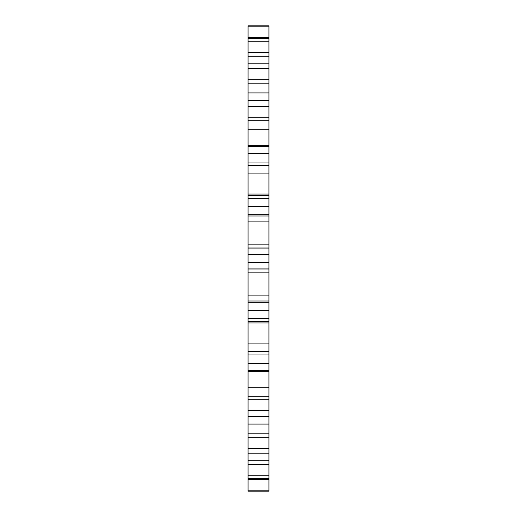 <?xml version="1.0" encoding="UTF-8"?>
<svg xmlns="http://www.w3.org/2000/svg" width="517" height="517" viewBox="0 0 517 517"><rect width="100%" height="100%" fill="white"/><g stroke="black" fill="none" stroke-linecap="round" stroke-linejoin="round"><path stroke-width="0.78" d="M248.07 60.166L248.07 491.15L268.93 491.15L268.93 25.85L248.07 25.85L248.07 60.166M248.07 254.551L268.93 254.551M248.07 490.2L268.93 490.2M248.07 475.782L268.93 475.782M268.93 478.58L248.07 478.58M248.07 448.737L268.93 448.737M268.93 453.222L248.07 453.222M248.07 410.64L268.93 410.64M268.93 416.547L248.07 416.547M248.07 363.697L268.93 363.697M268.93 370.683L248.07 370.683M248.07 310.639L268.93 310.639M268.93 318.304L248.07 318.304M268.93 262.449L248.07 262.449M248.07 198.696L268.93 198.696M268.93 206.361L248.07 206.361M248.07 146.317L268.93 146.317M268.93 153.303L248.07 153.303M248.07 100.453L268.93 100.453M268.93 106.36L248.07 106.36M248.07 63.778L268.93 63.778M268.93 68.263L248.07 68.263M248.07 38.42L268.93 38.42M268.93 41.218L248.07 41.218M268.93 26.8L248.07 26.8M268.93 194.069L248.07 194.069M268.93 244.166L248.07 244.166M268.93 295.104L248.07 295.104M268.93 343.908L248.07 343.908M268.93 387.756L248.07 387.756M268.93 424.082L248.07 424.082M268.93 460.757L248.07 460.757M268.93 479.563L248.07 479.563M268.93 464.402L248.07 464.402M268.93 433.828L248.07 433.828M268.93 437.272L248.07 437.272M268.93 396.713L248.07 396.713M268.93 399.751L248.07 399.751M268.93 321.393L248.07 321.393M268.93 321.438L248.07 321.438M268.93 322.931L248.07 322.931M268.93 351.56L248.07 351.56M268.93 354.022L248.07 354.022M268.93 268.103L248.07 268.103M268.93 269.021L248.07 269.021M268.93 272.834L248.07 272.834M268.93 301.004L248.07 301.004M268.93 302.749L248.07 302.749M268.93 214.251L248.07 214.251M268.93 215.996L248.07 215.996M268.93 221.896L248.07 221.896M268.93 247.979L248.07 247.979M268.93 248.897L248.07 248.897M268.93 162.978L248.07 162.978M268.93 165.44L248.07 165.44M268.93 173.092L248.07 173.092M268.93 195.562L248.07 195.562M268.93 195.607L248.07 195.607M268.93 117.249L248.07 117.249M268.93 120.287L248.07 120.287M268.93 129.244L248.07 129.244M268.93 79.728L248.07 79.728M268.93 83.172L248.07 83.172M268.93 92.918L248.07 92.918M268.93 52.598L248.07 52.598M268.93 56.243L248.07 56.243M268.93 37.437L248.07 37.437M268.93 416.573L248.07 416.573M268.93 371.62L248.07 371.62M268.93 145.38L248.07 145.38M268.93 100.427L248.07 100.427"/></g></svg>
